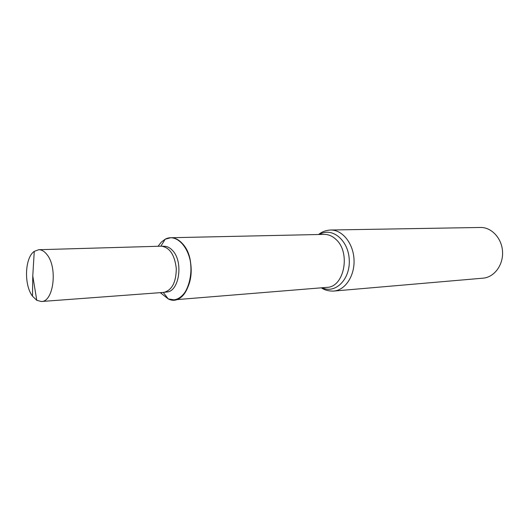 <?xml version="1.0" encoding="UTF-8"?>
<svg xmlns="http://www.w3.org/2000/svg" width="529" height="529" viewBox="0 0 529 529"><rect width="100%" height="100%" fill="white"/><g stroke="black" fill="none" stroke-linecap="round" stroke-linejoin="round"><path stroke-width="0.79" d="M182.267 243.452C178.709 239.597 174.861 237.686 170.735 237.733L165.193 239.207C171.098 236.331 176.785 237.746 182.26 243.459C200.24 261.498 187.775 308.817 168.275 298.945L173.935 299.844C191.24 300.049 197.608 258.767 182.267 243.452M160.704 292.98L168.282 298.951C180.045 304.056 192.305 287.988 191.114 267.819C190.222 247.632 176.375 232.912 165.193 239.207L165.2 239.201M158.052 246.276L161.345 242.077L165.193 239.207L161.345 242.077L158.052 246.276M330.572 230.009C342.203 229.646 353.253 243.175 354.013 259.408C354.926 275.642 345.331 290.236 333.726 291.069L483.05 278.168C494.139 277.341 503.317 265.161 502.55 251.744C501.928 238.321 491.547 227.159 480.431 227.47L330.572 230.009C325.864 230.28 321.863 231.781 318.57 234.519M164.506 292.299L166.628 292.001C179.199 291.896 183.682 261.835 172.613 250.567C170.047 247.731 167.263 246.302 164.268 246.283L162.125 246.21M38.729 249.714L161.418 246.183C169.749 247.453 174.709 254.918 176.296 268.58C176.124 282.334 171.958 290.276 163.805 292.392L41.401 301.51C53.601 301.927 57.859 267.562 46.988 254.608C44.429 251.301 41.672 249.668 38.729 249.714L34.259 251.368C24.81 257.643 23.792 284.86 32.487 296.167L36.785 300.327L41.401 301.51M161.504 292.57C161.193 293.509 160.882 293.535 160.571 292.636M32.487 296.167L32.772 275.986L36.785 300.327M173.935 299.844L326.915 287.366C344.353 287.28 351.031 252.181 335.756 239.227C332.205 235.96 328.35 234.347 324.178 234.393L170.735 237.733M322.24 287.75C335.399 294.25 350.443 279.206 349.246 259.66C348.426 240.093 331.914 226.677 319.496 234.499M333.726 291.069C328.826 291.221 324.694 290.137 321.321 287.822M163.249 292.438L168.275 298.945M160.869 246.197L165.193 239.207M32.772 275.986L34.259 251.368"/></g></svg>
